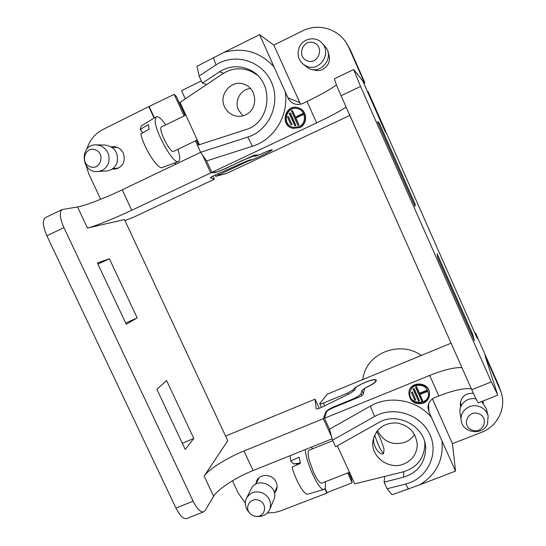 <?xml version="1.0" encoding="UTF-8"?>
<svg xmlns="http://www.w3.org/2000/svg" width="546" height="546" viewBox="0 0 546 546"><rect width="100%" height="100%" fill="white"/><g stroke="black" fill="none" stroke-linecap="round" stroke-linejoin="round"><path stroke-width="0.82" d="M245.325 503.084L238.295 493.215L232.473 480.78M175.962 508.067C179.859 515.745 183.449 519.239 186.732 518.543L203.685 511.82C200.546 512.455 197.031 508.913 193.141 501.201L63.923 227.641L46.86 235.763L175.962 508.067L193.141 501.201M200.641 152.3L122.215 189.81C105.535 197.829 84.678 205.89 77.539 206.961L62.251 209.521L45.482 217.581C42.26 220.099 42.718 226.16 46.86 235.763M258.565 478.692L258.613 478.207M225.573 436.049L315.062 399.201L319.253 408.34M348.689 472.604L351.133 477.927L352.17 482.78L347.686 473M115.302 147.386L116.366 147.038M117.342 168.632L116.23 168.325M198.594 144.956L196.485 140.342M185.074 115.438L176.385 96.465L174.188 94.349L184.077 115.929M195.482 140.827L197.536 145.297M212.872 176.119L214.298 179.231L210.217 177.662L214.899 175.17L245.536 161.541L250.321 159.801L251.89 159.732C258.299 157.466 272.413 150.58 271.69 150.054C270.761 149.897 266.728 151.426 259.589 154.654L255.535 156.142L255.037 155.044M214.298 179.231L134.207 216.933L124.932 220.564M267.41 512.906L274.16 512.592L279.716 511.213L326.883 493.127L327.034 492.588L352.17 482.78M324.904 488.827L326.883 493.127M255.726 484.22L256.695 480.828C260.032 473.198 272.775 473.962 276.119 482.043C277.368 484.848 277.443 487.605 276.344 490.328L274.447 493.209M332.159 438.8L253.064 470.556C236.227 477.224 217.738 489.141 213.636 496.28L205.091 510.544L203.685 511.82M86.869 149.099C89.646 140.158 95.052 133.593 103.078 129.395L148.805 106.606L154.095 118.093M174.74 162.906L175.416 164.366M86.125 165.684L88.855 174.051L100.669 199.283M112.264 169.021L114.626 169.164C122.898 167.213 125.798 161.889 123.341 153.194C121.226 149.072 117.97 146.874 113.575 146.601L111.261 146.826M148.805 106.606L174.188 94.349M253.016 155.528L253.324 156.197L255.535 156.142M77.539 206.961L87.449 228.037C94.362 226.515 115.049 218.161 131.736 210.244L210.729 172.918L216.025 172.393L225.43 168.646L243.591 159.855M193.823 438.479L185.196 449.406L156.886 389.312L166.605 380.548L193.823 438.479L182.296 443.25M137.176 317.909L126.269 324.297L97.365 262.926L109.398 258.79L137.176 317.909L125.682 323.048M62.251 209.521C59.2 211.964 59.753 218.004 63.923 227.641M331.545 436.616L323.341 418.707L243.946 450.996C227.122 457.753 208.47 469.403 204.163 476.132L227.743 440.697L124.474 219.581L87.449 228.037M109.398 258.79L97.925 264.114M202.566 155.091L210.729 172.918M253.324 156.197L243.673 160.033M323.341 418.707L325.73 412.093C326.706 410.49 329.511 408.688 334.159 406.674L352.477 399.194C357.412 397.044 360.292 395.188 361.111 393.611L361.875 390.465L365.329 387.844C372.29 384.589 375.798 382.091 375.853 380.357C375.314 378.112 360.79 383.388 355.46 387.735L354.873 389.899L350.832 393.024L321.266 407.473C318.448 408.77 316.748 409.2 316.154 408.777L315.062 399.201M332.371 439.585L332.036 438.848M361.875 390.465L363.336 393.686M325.123 488.445L327.034 492.588M175.751 164.209L175.089 162.776M154.416 117.895L149.242 106.682M269.765 509.363L273.901 499.515C279.729 486.22 257.043 475.743 251.16 488.977L246.533 498.218C250.123 492.417 255.385 490.622 262.319 492.826C269.294 496.498 271.819 501.91 269.888 509.063L269.765 509.363C267.56 513.97 263.8 516.332 258.476 516.448L257.739 516.414M259.097 500.443C251.269 496.805 243.885 506.804 249.713 513.076C251.529 515.137 253.801 516.229 256.511 516.352C265.52 516.973 267.731 503.555 259.097 500.443M248.887 512.155L248.389 511.595C245.093 507.336 244.471 502.88 246.533 498.218M97.577 171.54L106.415 171.007C111.602 170.454 115.158 167.642 117.069 162.592C118.68 152.723 114.735 146.874 105.228 145.059L96.321 144.854L100.484 145.68C107.582 149.27 110.251 155.003 108.504 162.885C106.545 168.086 102.901 170.966 97.577 171.54C80.733 173.171 79.272 143.919 96.321 144.854M95.454 149.85C85.135 145.802 79.682 162.858 90.008 166.728C100.28 170.816 105.835 153.754 95.454 149.85M471.321 388.732C463.704 388.056 452.88 390.465 438.841 395.966L429.661 375.457L324.454 418.25L326.371 412.066C327.095 410.804 329.32 409.363 333.046 407.746L358.838 397.215C361.322 396.143 362.762 395.208 363.172 394.41L364.605 388.274C372.276 384.793 376.18 382.084 376.317 380.152C375.607 377.238 354.961 385.838 353.18 389.769L347.898 392.99L323.457 403.016C321.328 403.849 320.086 404.088 319.731 403.719L327.3 394.157L451.078 343.195M474.986 333.347L475.573 333.108L498.478 384.903L500.975 391.878L484.991 355.405L497.529 394.499L491.339 381.907L360.551 86.452L341.059 95.734L471.771 389.742L491.339 381.907M460.21 403.405L460.988 404.995M206.593 160.94L211.841 172.393L316.612 122.884L307.009 101.426L302.928 103.378C300.034 104.702 297.113 104.818 294.157 103.74C291.325 102.593 289.25 100.614 287.933 97.795L285.251 91.817C289.093 115.329 274.133 139.708 252.375 146.26L206.593 160.94L200.635 152.286L247.85 137.046C269.164 130.453 281.013 103.569 271.498 82.357C262.394 60.954 234.869 52.409 215.977 64.906L199.126 76.037L196.97 66.284L223.921 52.409C243.352 46.983 260.067 51.815 274.065 66.919L259.575 34.651L223.921 52.409M259.575 34.651L273.826 45.093L302.675 30.829C317.472 23.212 336.834 28.296 345.946 42.315L348.935 47.741L363.923 81.62L363.192 81.975M185.306 98.887L181.559 90.704L201.351 80.924M200.635 152.286L197.447 145.332L245.584 129.709C271.826 122.679 274.802 80.596 249.426 69.745C239.128 65.172 229.184 65.841 219.594 71.744L202.348 83.101L199.126 76.037M215.977 64.899L213.418 57.603L215.977 64.899M206.743 84.5L202.348 83.101M421.328 355.446C400.655 340.547 368.502 352.272 363.452 376.023L362.537 379.647M345.946 42.315L350.245 49.666L364.953 82.917L363.841 83.449M408.879 393.489L408.899 393.011C408.913 380.787 429.497 381.142 429.477 393.413L429.49 393.891C429.436 398.287 427.375 401.419 423.293 403.289C414.885 405.009 410.08 401.74 408.879 393.489C408.893 381.238 429.518 381.599 429.49 393.891M324.454 418.25L329.484 429.224L370.284 406.135C389.4 394.867 417.048 399.849 431.442 417.41L428.897 411.739L427.975 407.753C428.057 403.023 430.316 399.645 434.739 397.611L438.841 395.966M384.725 476.433L384.104 482.166L403.521 477.197C417.601 472.7 424.979 463.233 425.648 448.812C426.139 426.726 397.543 410.974 378.508 422.706L335.572 446.785L332.534 440.158L329.484 429.224M441.994 440.909C443.625 460.114 436.172 474.767 419.642 484.868L455.541 471.082L431.442 417.41M455.541 471.082L452.47 443.652L432.405 398.887M419.642 484.868L392.042 494.751L387.114 488.772L405.664 484.049C427.047 478.869 439.209 454.463 429.893 434.507C421 414.387 393.543 405.521 374.638 416.462L332.534 440.158M500.975 391.878C506.688 407.78 497.59 426.392 481.49 432.33L452.47 443.652M387.114 488.772L384.104 482.166M252.737 71.608L249.051 70.523M290.322 113.042L295.816 125.341L294.963 125.744L289.203 113.37L290.322 113.042M302.934 113.479L303.562 114.435L295.898 118.079L299.044 125.082L295.645 118.011L303.323 114.353L302.934 113.479L295.256 117.131L292.253 110.449L295.441 117.049M298.798 125.027L297.945 125.43L299.044 125.082M293.455 127.436C280.876 125.225 286.384 104.375 298.409 108.879M292.117 124.481L288.322 116.557L292.117 124.481L291.004 124.836L291.857 124.427M298.669 107.944L298.915 108.033C307.425 110.695 307.93 124.181 299.686 127.614L293.222 128.371C279.026 126.16 285.23 102.628 298.669 107.944C307.2 110.613 307.705 124.126 299.447 127.566L293.222 128.371M349.815 115.438L226.488 173.492L215.629 176.358L249.051 160.688L248.887 160.326M475.573 333.108L477.177 338.302L368.222 91.919L367.417 91.53M377.498 121.621L379.177 122.83L415.185 204.218L414.994 206.354L377.498 121.621M437.817 257.917L437.107 253.76L472.351 333.415L474.488 340.779L437.817 257.917M367.758 91.38L385.913 132.432L385.367 132.112L362.66 80.767L353.637 69.547L360.551 86.452M346.109 107.098C340.363 111.002 330.528 116.264 316.612 122.884M211.841 172.393L216.537 172.065L224.003 169.096L254.532 155.057L258.797 154.982C266.612 151.413 271.069 149.7 272.167 149.836C273.089 150.519 252.47 160.196 249.051 160.688M413.295 389.005L414.148 388.656L414.134 389.127L413.281 389.475L413.295 389.005M413.281 389.475L418.584 401.228L419.444 400.88L414.148 388.656M428.542 393.707C429.067 405.453 409.213 405.023 409.828 393.338M420.031 394.471L422.713 400.921L419.847 394.546L427.559 391.434L427.17 390.124L419.478 393.236L416.468 386.534L415.602 387.346L416.468 386.534M412.332 391.83L411.459 392.656L414.837 400.17L415.697 399.822L412.332 391.83L415.697 399.822M300.498 104.218L273.826 45.093M313.035 69.56C316.264 70.966 319.506 70.925 322.754 69.438C329.334 65.254 331.088 59.555 328.016 52.355M307.009 101.426C321.116 94.622 330.924 89.08 336.438 84.814M347.898 392.99L348.444 394.192M243.066 162.647L243.25 163.056M429.661 375.457C443.693 369.874 454.443 367.253 461.923 367.595M483.292 403.064L482.869 401.078M473.334 393.209C464.639 393.243 460.298 397.413 460.326 405.698L460.64 407.077M497.679 395.202L478.405 402.846C477.73 402.463 475.518 398.095 471.771 389.742M353.637 69.547L334.507 78.733C334.377 79.832 336.561 85.497 341.059 95.734M363.923 81.62L364.953 82.917M472.351 333.415L471.403 333.804M415.185 204.218L414.237 204.641M379.177 122.83L378.228 123.273M274.065 66.919L285.251 91.817M353.665 390.834L353.18 389.769M415.417 385.756C422.665 384.131 427.047 386.861 428.555 393.946C429.388 406.012 408.886 405.569 409.814 393.577C410.121 389.926 411.991 387.319 415.417 385.756M427.559 391.434L427.184 390.602L419.471 393.714L416.462 386.998M422.713 400.921L421.853 401.269L415.602 387.346M419.478 393.236L419.471 393.714M427.17 390.124L427.184 390.602M419.444 400.88L414.134 389.127M412.319 392.308L411.459 392.656M299.051 126.692L293.325 127.416C280.528 125.334 286.124 104.109 298.287 108.831C306.081 111.207 306.593 123.553 299.051 126.692M292.253 110.449L291.4 110.858L297.945 125.43M290.056 112.967L295.563 125.287L294.71 125.689M291.004 124.836L287.469 116.967L288.322 116.557M424.733 442.144L424.87 444.464C424.174 458.449 416.98 467.574 403.296 471.84L354.757 483.845L337.332 445.795M403.89 463.984C388.697 470.591 369.799 456.04 373.041 440.26C376.126 428.549 384.029 422.768 396.751 422.918C409.323 425.382 416.154 432.732 417.246 444.963C416.741 453.944 412.285 460.278 403.89 463.984M377.457 430.555C383.408 441.816 392.588 445.727 404.995 442.28C409.036 440.649 412.21 438.035 414.516 434.445M376.706 431.524C379.859 436.943 382.302 442.902 384.043 449.399L383.531 453.644C380.241 456.026 372.14 446.3 373.73 437.36M374.672 434.95C377.586 444.082 380.542 450.313 383.531 453.644M332.78 440.69L309.152 450.163C307.821 450.9 307.787 454.054 309.056 459.623L313.595 472.488C317.11 479.811 319.867 483.36 321.86 483.135L349.467 472.297M325.382 481.756L325.348 487.817L324.085 489.434C319.608 491.932 305.719 462.442 305.351 449.563M311.391 447.14L312.612 448.778M290.24 455.63L290.69 461.008L299.065 457.179L300.484 463.281L292.069 467.11C295.673 480.692 304.443 495.645 307.794 494.137L324.085 489.434M300.396 462.967L293.55 463.929L290.69 461.008M300.088 463.458L295.891 464.032L295.522 463.65M185.852 115.063L161.48 126.965C157.521 128.153 170.332 153.835 173.614 151.351L197.256 139.967M177.887 149.297C180.091 156.415 180.269 160.497 178.419 161.541L177.941 161.63C172.618 163.158 155.044 131.695 155.139 120.468L156.163 116.824C158.156 115.991 161.363 118.673 165.772 124.863M156.163 116.824L141.305 125.914L140.199 129.395L148.396 124.57L149.092 129.143L140.848 133.988C143.694 147.707 158.183 170.209 162.217 167.554L178.419 161.541M142.827 132.821L140.199 129.395M199.42 144.69L180.057 102.409L222.775 73.737C232.023 67.936 241.639 67.233 251.631 71.615L257.036 74.959M245.68 114.803C242.581 116.264 239.353 116.68 236.008 116.052C230.794 114.878 226.986 111.821 224.583 106.886C218.195 94.403 231.859 78.883 244.519 84.446C257.459 88.766 258.19 109.507 245.68 114.803M250.389 88.425C240.588 89.162 234.084 101.133 238.52 110.115L242.977 115.807M460.217 403.276L460.92 404.572M488.131 415.827L487.53 423.873C483.06 435.954 462.523 433.292 461.22 420.529C459.343 411.008 470.584 402.648 479.907 406.722C484.159 408.524 486.902 411.561 488.131 415.827L486.213 408.435L481.668 401.556M476.057 398.928C467.342 396.758 458.463 404.634 460.066 413.035L461.22 420.529M478.876 413.779C467.977 409.398 461.056 425.832 471.969 430.05C482.814 434.473 489.844 418.031 478.876 413.779M313.97 69.649L314.612 70.147M328.76 53.911L328.201 53.303M303.59 64.537L306.927 67.056C318.98 77.082 335.974 57.678 324.897 46.355L322.072 43.202C331.982 53.242 319.765 71.888 307.009 66.407L303.59 64.537C298.553 60.237 296.997 54.818 298.915 48.266C302.006 38.493 315.636 35.47 322.072 43.202M307.282 60.865C318.291 65.049 324.938 46.731 313.8 42.745C302.737 38.609 296.205 56.914 307.282 60.865M213.636 496.28L204.163 476.132M122.215 189.81L131.736 210.244M361.111 393.611L361.998 395.57M334.398 407.2L334.159 406.674M352.716 399.72L352.477 399.194M326.105 412.913L325.73 412.093M253.064 470.556L243.946 450.996M223.45 73.294L219.594 71.744M403.794 471.71L403.521 477.197M428.624 403.801L428.897 411.739M370.284 406.135L374.638 416.462M408.422 489.223L405.664 484.049M499.918 389.155L498.478 384.903M218.919 174.522L218.482 173.58M324.727 405.787L323.457 403.016M350.245 49.666L348.935 47.741M287.933 97.795L299.604 102.607M247.85 137.046L252.375 146.26M376.16 381.033L375.853 380.357M274.406 493.004L277.115 486.643M255.876 484.138L258.968 477.88M256.511 516.352L258.476 516.448M249.713 513.076L248.389 511.595M112.988 168.496L118.393 168.209M112.046 147.338L117.438 147.42M366.264 88.923L365.943 88.193M215.056 175.102L215.629 176.358M321.417 407.398L319.731 403.719M424.836 442.567L424.87 444.464M251.631 71.615L255.023 73.239M482.35 402.122L482.159 401.358M461.138 405.89L460.455 401.685"/></g></svg>
